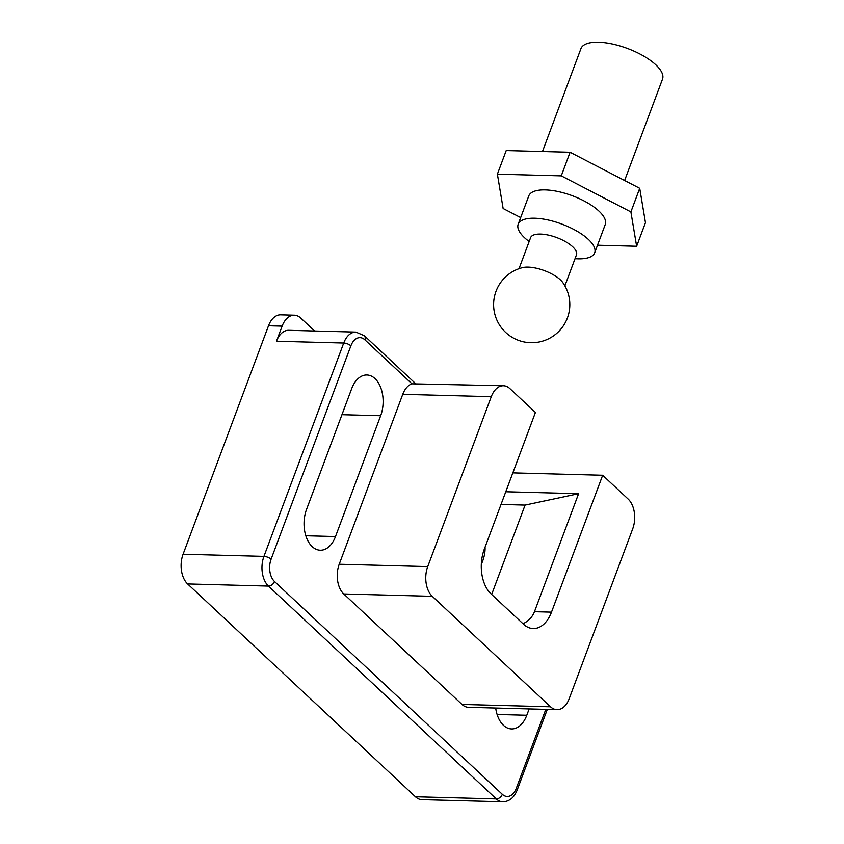 <?xml version="1.0" encoding="UTF-8"?>
<svg xmlns="http://www.w3.org/2000/svg" width="844" height="844" viewBox="0 0 844 844"><rect width="100%" height="100%" fill="white"/><g stroke="black" fill="none" stroke-linecap="round" stroke-linejoin="round"><path stroke-width="1.27" d="M481.323 564.288A38.096 26.09 -46.9 0 0 485.057 547.186M306.509 509.491A27.219 16.954 91.5 0 0 320.277 550.225A27.219 16.954 91.5 0 0 335.49 536.562L380.665 415.723A27.219 16.954 91.5 0 0 366.897 374.979A27.219 16.954 91.5 0 0 351.684 388.651L306.509 509.491M495.692 708.042A27.219 16.954 91.5 0 0 511.569 728.931A27.219 16.954 91.5 0 0 526.783 715.269L529.156 708.928M523.037 623.79C528.671 620.889 532.49 616.859 534.463 611.7L578.594 493.698L505.778 491.757M427.729 566.609A21.775 13.567 91.5 0 0 432.265 596.318L343.751 593.954A21.775 13.567 -88.5 0 1 339.214 564.246L427.729 566.609L491.271 396.68A21.775 13.567 91.5 0 1 503.435 385.74A21.775 13.567 91.5 0 1 509.924 388.63L535.423 412.452L484.245 549.339A32.652 20.351 91.5 0 0 491.05 593.912L523.512 624.233A32.652 20.351 91.5 0 0 533.229 628.558A32.652 20.351 91.5 0 0 551.491 612.153L602.669 475.267L512.836 472.872M314.601 330.996L300.781 318.082A21.775 13.567 91.5 0 0 294.303 315.202A21.775 13.567 91.5 0 0 282.128 326.132L276.473 341.24A21.775 13.567 -88.5 0 1 288.648 330.31L355.894 332.093A21.775 13.567 -88.5 0 0 343.719 343.033L276.473 341.24M282.128 326.132L268.508 325.773L183.085 554.234L263.94 556.386L343.719 343.033A5.444 2.057 -159.5 0 1 350.872 345.85L271.103 559.203A16.331 10.17 91.5 0 0 274.5 581.495L502.317 794.309A16.331 10.17 91.5 0 0 516.306 788.275L545.804 709.371M187.621 583.942L415.448 796.768L496.293 798.92L268.476 586.095L187.621 583.942A21.775 13.567 -88.5 0 1 183.085 554.234M268.508 325.773A21.775 13.567 -88.5 0 1 280.683 314.833L294.303 315.202M502.317 794.309A5.444 3.724 133.1 0 1 496.293 798.92A21.775 13.567 -88.5 0 0 502.781 801.8L421.926 799.648A21.775 13.567 -88.5 0 1 415.448 796.768M432.265 596.318L550.52 706.787A21.775 13.567 91.5 0 0 556.998 709.667A21.775 13.567 91.5 0 0 569.173 698.737L632.715 528.808A21.775 13.567 91.5 0 0 628.179 499.099L602.669 475.267M491.271 396.68L402.757 394.317A21.775 13.567 -88.5 0 1 411.967 383.82L364.861 339.815A16.331 10.17 91.5 0 0 350.872 345.85M556.998 709.667L468.483 707.314A21.775 13.567 -88.5 0 1 462.006 704.434L550.52 706.787M343.751 593.954L462.006 704.434M402.757 394.317L339.214 564.246M491.651 594.482L525.073 505.092L578.594 493.698M525.073 505.092L501.03 504.448M503.435 385.74L411.967 383.82M560.332 279.818A24.497 9.252 20.5 0 1 562.8 282.582A38.096 38.096 0 0 1 567.4 317.956A38.096 38.096 0 0 1 503.214 329.898A38.096 38.096 0 0 1 522.71 267.59A24.497 9.252 20.5 0 1 560.332 279.818M518.997 268.698L530.591 237.681A24.497 9.252 20.5 0 1 548.273 235.086A24.497 9.252 20.5 0 1 572.686 246.775A24.497 9.252 20.5 0 1 576.473 254.835L564.879 285.852M529.135 241.574L526.983 239.833A40.818 15.424 20.5 0 1 518.184 224.23A40.818 15.424 20.5 0 1 547.661 219.894A40.818 15.424 20.5 0 1 588.342 239.379A40.818 15.424 20.5 0 1 594.661 252.831A40.818 15.424 20.5 0 1 577.792 258.823L575.017 258.728M594.661 252.831L605.243 224.504A40.818 15.424 -159.5 0 0 598.923 211.063A40.818 15.424 -159.5 0 0 558.253 191.577A40.818 15.424 -159.5 0 0 528.777 195.913L518.184 224.23M542.47 151.519L580.936 48.636A43.54 16.447 20.5 0 1 627.482 48.467A43.54 16.447 20.5 0 1 662.508 79.125L624.613 180.489M597.499 245.214L636.629 246.258L645.46 222.658L639.71 188.307L570.09 152.258L506.21 150.559L497.39 174.159L503.129 208.51L520.674 217.583M636.629 246.258L630.89 211.907L639.71 188.307M630.89 211.907L561.271 175.858L570.09 152.258M561.271 175.858L497.39 174.159M335.49 536.562L305.802 535.771M526.783 715.269L497.105 714.478M534.463 611.7L551.491 612.153M380.665 415.723L341.947 414.689M274.5 581.495A5.444 3.724 133.1 0 1 268.476 586.095A21.775 13.567 -88.5 0 1 263.94 556.386A5.444 2.057 -159.5 0 1 271.103 559.203M364.861 339.815A5.444 3.724 -46.9 0 0 364.323 335.722L415.353 383.398M547.302 709.414L517.15 790.068A5.444 2.057 -159.5 0 0 516.306 788.275M364.323 335.722L355.894 332.093M502.781 801.8C509.333 801.578 514.123 797.664 517.15 790.068"/></g></svg>
